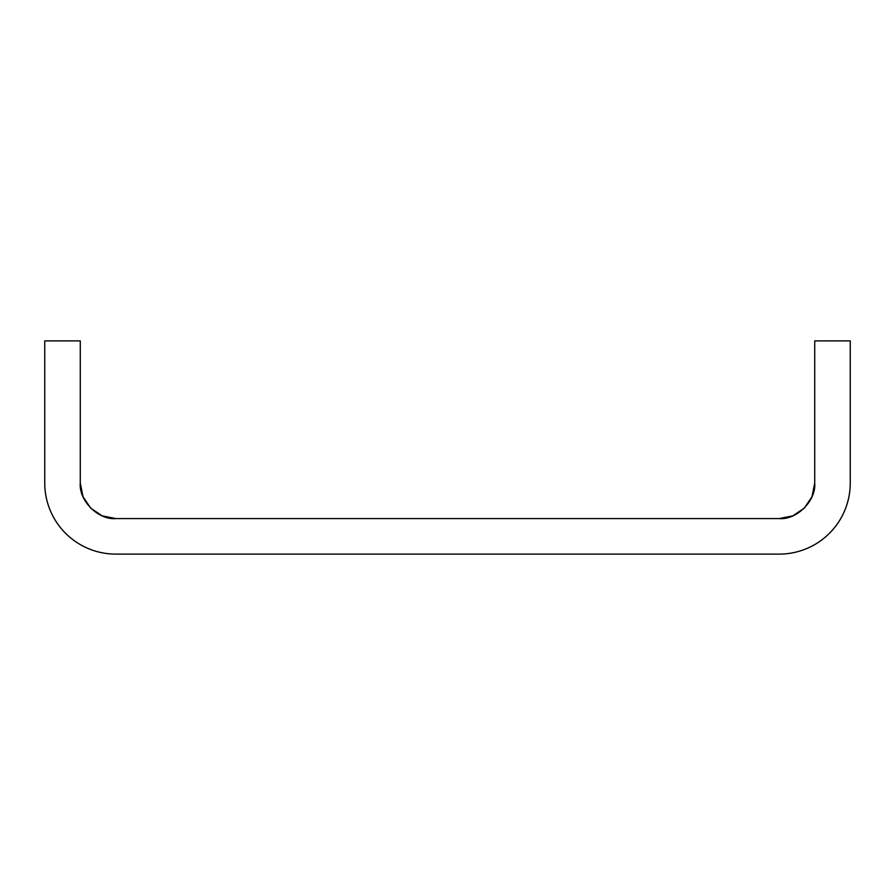 <?xml version="1.0" encoding="UTF-8"?>
<svg xmlns="http://www.w3.org/2000/svg" width="895" height="895" viewBox="0 0 895 895"><rect width="100%" height="100%" fill="white"/><g stroke="black" fill="none" stroke-linecap="round" stroke-linejoin="round"><path stroke-width="1.34" d="M44.75 340.894L80.281 340.894L80.281 483.031L80.281 340.894L44.75 340.894L44.75 483.031L44.75 340.894M850.25 340.894L814.718 340.894L850.25 340.894L850.25 483.031C850.25 492.463 848.449 501.524 844.835 510.239C841.233 518.943 836.098 526.629 829.43 533.297C822.774 539.953 815.088 545.089 806.373 548.702C797.669 552.304 788.607 554.106 779.176 554.106L115.824 554.106C106.393 554.106 97.331 552.304 88.627 548.702C79.912 545.089 72.227 539.953 65.57 533.297C58.902 526.629 53.767 518.943 50.165 510.239C46.551 501.524 44.75 492.463 44.75 483.031A71.074 71.074 0 0 0 115.824 554.106L779.176 554.106A71.074 71.074 0 0 0 850.25 483.031L850.25 340.894M814.718 483.031L812.011 496.635L814.718 483.031L814.718 340.894L814.718 483.031C816.307 500.618 796.763 520.163 779.176 518.574L792.78 515.867L779.176 518.574L115.824 518.574L102.22 515.867L115.824 518.574L779.176 518.574M82.989 496.635L80.281 483.031L82.989 496.635L90.697 508.17L102.22 515.867M792.78 515.867L804.303 508.17L812.011 496.635M115.824 518.574C98.237 520.163 78.693 500.618 80.281 483.031"/></g></svg>
